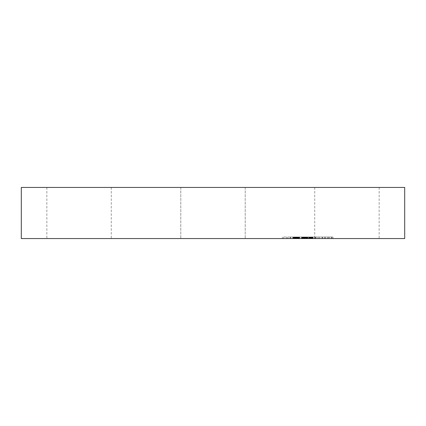 <?xml version="1.0" encoding="UTF-8"?>
<svg xmlns="http://www.w3.org/2000/svg" width="426" height="426" viewBox="0 0 426 426"><rect width="100%" height="100%" fill="white"/><g stroke="black" fill="none" stroke-linecap="round" stroke-linejoin="round"><path stroke-width="0.32" stroke-dasharray="2.13 1.6" d="M318.669 187.44L379.14 187.44L318.669 187.44M318.669 238.56L379.14 238.56L318.669 238.56M404.7 187.44L21.3 187.44M228.442 187.44L180.794 187.44L228.442 187.44M107.331 187.44L46.86 187.44L107.331 187.44M404.7 238.56L21.3 238.56M197.557 238.56L245.206 238.56L197.557 238.56M107.331 238.56L46.86 238.56L107.331 238.56M325.597 238.56L282.401 238.56L325.597 238.56M289.813 237.026L333.01 237.026L289.813 237.026M321.806 237.026L287.768 237.026L321.806 237.026M292.795 237.026L290.175 237.026L293.242 237.026L290.175 237.026L292.795 237.026L292.795 238.56L290.175 238.56L292.795 238.56M286.171 237.026L283.551 237.026L286.171 237.026M324.788 237.026L322.168 237.026L325.235 237.026L322.168 237.026L324.788 237.026L324.788 238.56L322.168 238.56L324.788 238.56M308.791 237.026L306.172 237.026L309.239 237.026L306.172 237.026L308.791 237.026L308.791 238.56L319.005 238.56L302.348 238.56L307.029 238.56L306.619 238.56L306.619 237.026L319.122 237.026L293.514 237.026L319.005 237.026L305.836 237.026L306.619 237.026L306.624 238.56L309.239 238.56L306.172 238.56L308.791 238.56M329.245 237.026L331.859 237.026L329.245 237.026L329.245 238.56L331.859 238.56L329.245 238.56M293.61 238.56L327.642 238.56L293.61 238.56M312.05 238.56L312.881 238.56L312.05 238.56L312.05 237.026M313.03 238.56L313.03 237.026M309.537 238.56L308.626 238.56L309.537 238.56L309.537 237.026M310.08 238.56L310.08 237.026L310.075 238.56M310.41 238.56L311.358 238.56L310.41 238.56L310.41 237.026M311.502 238.56L312.737 238.56L311.502 238.56L311.502 237.026M312.945 238.56L312.945 237.026M305.25 238.56L305.261 237.026M305.575 238.56L305.58 237.026M315.197 238.56L307.045 238.56L319.122 238.56L315.197 238.56L315.197 237.026M301.629 238.56L311.768 238.56L301.581 238.56L301.629 237.026M306.065 238.56L306.369 238.56L305.905 238.56L306.065 237.026L306.06 238.56M305.756 238.56L305.756 237.026L302.348 237.026L305.9 237.026L305.762 238.56M306.539 238.56L307.625 238.56L306.539 238.56L306.539 237.026M307.913 238.56L307.929 237.026L307.913 238.56M301.464 238.56L298.892 238.56L302.646 238.56L301.464 238.56L301.464 237.026M297.156 238.56L297.172 237.026L297.156 238.56M297.066 238.56L297.066 237.026M297.231 238.56L293.402 238.56L297.247 238.56L297.231 237.026L296.602 237.026L297.247 237.026L297.247 238.56M297.545 238.56L299.377 238.56L297.545 238.56L297.545 237.026L297.545 238.56M299.611 238.56L303.317 238.56L299.611 238.56L299.611 237.026M296.752 238.56L296.752 237.026L296.752 238.56M296.736 238.56L296.736 237.026L296.736 238.56M293.402 238.56L293.397 237.026L296.608 237.026L293.397 237.026L293.402 238.56M298.594 238.56L302.061 238.56L298.594 238.56L298.594 237.026L302.061 237.026L298.594 237.026M302.353 238.56L303.956 238.56L302.353 238.56L302.348 237.026L312.162 237.026L302.353 237.026L302.348 238.56L302.353 237.026M307.593 238.56L312.162 238.56L307.593 238.56L307.593 237.026M312.162 238.56L312.146 237.026L312.162 238.56M301.581 238.56L301.581 237.026M304.883 238.56L304.883 237.026M305.138 238.56L305.138 237.026M305.399 238.56L305.399 237.026L305.378 238.56M305.66 238.56L305.66 237.026L305.655 238.56M305.927 238.56L305.927 237.026L305.921 238.56M306.193 238.56L306.193 237.026L306.193 238.56M306.459 238.56L306.459 237.026M306.725 238.56L306.725 237.026L306.709 238.56M306.997 238.56L306.997 237.026M307.268 238.56L307.268 237.026L307.274 238.56M307.54 238.56L307.54 237.026M307.391 238.56L307.391 237.026M307.178 238.56L307.178 237.026M306.97 238.56L306.97 237.026L306.949 238.56M306.773 238.56L306.784 237.026M306.582 238.56L306.582 237.026M306.4 238.56L306.4 237.026M306.23 238.56L306.241 237.026M305.905 238.56L305.905 237.026L305.9 238.56M305.538 238.56L305.538 237.026M306.214 238.56L306.214 237.026L306.214 238.56M306.374 238.56L306.374 237.026M306.88 238.56L306.88 237.026M307.055 238.56L307.055 237.026M307.237 238.56L307.237 237.026M307.423 238.56L307.423 237.026M307.625 238.56L307.625 237.026L307.636 238.56M307.45 238.56L307.45 237.026M307.109 238.56L307.109 237.026M306.795 238.56L306.795 237.026M306.645 238.56L306.645 237.026L306.629 238.56M306.507 238.56L306.507 237.026L306.518 238.56M306.118 238.56L306.118 237.026L306.102 238.56M309.478 238.56L309.478 237.026M311.768 238.56L311.768 237.026M303.972 238.56L303.972 237.026M302.183 238.56L302.183 237.026M302.167 238.56L302.167 237.026M298.892 238.56L298.892 237.026L298.892 238.56M302.646 238.56L302.646 237.026M299.627 238.56L299.627 237.026M299.419 238.56L299.419 237.026M299.228 238.56L299.228 237.026M299.052 238.56L299.052 237.026M298.748 238.56L298.748 237.026L298.754 238.56M298.567 238.56L298.567 237.026M298.402 238.56L298.402 237.026M298.243 238.56L298.243 237.026M298.099 238.56L298.099 237.026M297.966 238.56L297.966 237.026M297.849 238.56L297.849 237.026M297.742 238.56L297.742 237.026M297.646 238.56L297.646 237.026M297.492 238.56L297.492 237.026M297.375 238.56L297.375 237.026M297.284 238.56L297.284 237.026M297.215 238.56L297.215 237.026L297.226 238.56M297.092 238.56L297.092 237.026L297.082 238.56M297.135 238.56L297.135 237.026L297.14 238.56M297.763 238.56L297.763 237.026M298.024 238.56L298.024 237.026M298.322 238.56L298.322 237.026M298.961 238.56L298.961 237.026M299.169 238.56L299.169 237.026M302.838 238.56L302.838 237.026M303.317 238.56L303.317 237.026M299.659 238.56L299.659 237.026M299.377 238.56L299.377 237.026L299.377 238.56M298.626 238.56L298.626 237.026M298.173 238.56L298.173 237.026M297.944 238.56L297.944 237.026M297.731 238.56L297.731 237.026M297.098 238.56L297.098 237.026M296.991 238.56L296.991 237.026M296.901 238.56L296.901 237.026M296.831 238.56L296.831 237.026M296.784 238.56L296.784 237.026L296.778 238.56M296.821 238.56L296.821 237.026M296.879 238.56L296.879 237.026M296.949 238.56L296.949 237.026L296.938 238.56M297.039 238.56L297.039 237.026M296.102 238.56L296.102 237.026M295.926 238.56L295.926 237.026L295.926 238.56M295.761 238.56L295.761 237.026M295.607 238.56L295.607 237.026M295.335 238.56L295.335 237.026M295.09 238.56L295.09 237.026M294.819 238.56L294.819 237.026M294.664 238.56L294.664 237.026M294.499 238.56L294.499 237.026M294.323 238.56L294.323 237.026L294.323 238.56M293.514 238.56L293.514 237.026M311.795 238.56L311.795 237.026M311.923 238.56L311.923 237.026L311.917 238.56M312.183 238.56L312.183 237.026L312.183 238.56M312.317 238.56L312.317 237.026M312.455 238.56L312.455 237.026M312.593 238.56L312.593 237.026M312.737 238.56L312.737 237.026M312.881 238.56L312.881 237.026L312.881 238.56M313.083 238.56L313.083 237.026M312.679 238.56L312.679 237.026M312.482 238.56L312.482 237.026M312.29 238.56L312.29 237.026M312.104 238.56L312.104 237.026M311.731 238.56L311.731 237.026M311.55 238.56L311.55 237.026M311.374 238.56L311.374 237.026M311.204 238.56L311.204 237.026M311.028 238.56L311.028 237.026L311.044 238.56M310.852 238.56L310.852 237.026M310.676 238.56L310.676 237.026M310.495 238.56L310.495 237.026M310.309 238.56L310.309 237.026M310.123 238.56L310.123 237.026M309.931 238.56L309.931 237.026M309.734 238.56L309.734 237.026L309.734 238.56M309.34 238.56L309.34 237.026M309.196 238.56L309.196 237.026M309.052 238.56L309.052 237.026M308.909 238.56L308.909 237.026M308.77 238.56L308.77 237.026M308.626 238.56L308.626 237.026M309.095 238.56L309.095 237.026M309.558 238.56L309.558 237.026M309.91 238.56L309.91 237.026L309.92 238.56M310.245 238.56L310.245 237.026L310.229 238.56M310.575 238.56L310.575 237.026M310.735 238.56L310.735 237.026M310.889 238.56L310.889 237.026M311.347 238.56L311.347 237.026L311.358 238.56M311.667 238.56L311.667 237.026M311.832 238.56L311.832 237.026M312.008 238.56L312.008 237.026M312.365 238.56L312.365 237.026M312.551 238.56L312.551 237.026M312.572 238.56L312.572 237.026M312.402 238.56L312.402 237.026M312.242 238.56L312.242 237.026M312.082 238.56L312.082 237.026M311.928 238.56L311.928 237.026M311.635 238.56L311.635 237.026M311.092 238.56L311.092 237.026M310.815 238.56L310.815 237.026M310.671 238.56L310.671 237.026M310.527 238.56L310.527 237.026M310.384 238.56L310.384 237.026M309.761 238.56L309.761 237.026M309.212 238.56L309.212 237.026M316.992 238.56L316.992 237.026M319.005 238.56L319.005 237.026M315.432 238.56L315.432 237.026M315.501 238.56L315.501 237.026M306.928 238.56L306.928 237.026M306.48 238.56L306.48 237.026L306.47 238.56M306.337 238.56L306.337 237.026L306.337 238.56M306.033 238.56L306.033 237.026L306.017 238.56M305.634 238.56L305.628 237.026M305.533 238.56L305.533 237.026L305.517 238.56M305.447 238.56L305.447 237.026L305.437 238.56M305.32 238.56L305.32 237.026L305.32 238.56M305.282 238.56L305.277 237.026M305.373 238.56L305.373 237.026L305.373 238.56M305.612 238.56L305.612 237.026M305.724 238.56L305.724 237.026M305.852 238.56L305.852 237.026L305.836 238.56M305.463 238.56L305.463 237.026M305.096 238.56L305.096 237.026M304.92 238.56L304.92 237.026M304.744 238.56L304.744 237.026M304.574 238.56L304.574 237.026M304.409 238.56L304.409 237.026M304.249 238.56L304.249 237.026M304.089 238.56L304.089 237.026M302.519 238.56L302.519 237.026M298.679 238.56L298.679 237.026M302.061 238.56L302.061 237.026M301.97 238.56L301.97 237.026M302.433 238.56L302.433 237.026M302.678 238.56L302.678 237.026M302.945 238.56L302.945 237.026M303.232 238.56L303.232 237.026M303.536 238.56L303.536 237.026M303.86 238.56L303.86 237.026M304.212 238.56L304.212 237.026M304.579 238.56L304.579 237.026M304.968 238.56L304.968 237.026M305.335 238.56L305.335 237.026M304.925 238.56L304.925 237.026M304.537 238.56L304.537 237.026M304.169 238.56L304.169 237.026M303.818 238.56L303.818 237.026M303.482 238.56L303.482 237.026M303.168 238.56L303.168 237.026M302.875 238.56L302.875 237.026M302.604 238.56L302.604 237.026M293.86 238.56L293.86 237.026L293.871 238.56M294.297 238.56L294.297 237.026M294.723 238.56L294.723 237.026M295.133 238.56L295.133 237.026M295.527 238.56L295.527 237.026M295.9 238.56L295.9 237.026M296.262 238.56L296.262 237.026M296.608 238.56L296.608 237.026L296.602 238.56M297.194 238.56L297.194 237.026M296.911 238.56L296.911 237.026L296.922 238.56M296.272 238.56L296.272 237.026L296.294 238.56M295.559 238.56L295.559 237.026M295.165 238.56L295.165 237.026M294.755 238.56L294.755 237.026M305.708 238.56L305.708 237.026L305.703 238.56M306.001 238.56L306.001 237.026M307.045 238.56L307.045 237.026L307.029 238.56M315.341 238.56L315.341 237.026M319.09 238.56L319.09 237.026M319.122 238.56L319.122 237.026M315.123 238.56L315.123 237.026M314.899 238.56L314.899 237.026M306.901 238.56L306.901 237.026M306.672 238.56L306.672 237.026M306.124 238.56L306.124 237.026M302.369 238.56L302.369 237.026M303.94 238.56L303.94 237.026L303.956 238.56M307.86 238.56L307.86 237.026M307.306 238.56L307.306 237.026M284.004 238.56L286.618 238.56L284.004 238.56M298.535 238.56L298.535 237.026M296.698 238.56L296.698 237.026M296.491 238.56L296.491 237.026M294.137 238.56L294.137 237.026M293.94 238.56L293.94 237.026M293.732 238.56L293.732 237.026M290.628 238.56L290.628 237.026M322.615 238.56L322.615 237.026M331.412 238.56L331.412 237.026M379.14 187.44L379.14 238.56M314.729 187.44L314.729 238.56M180.794 187.44L180.794 238.56L180.794 187.44M245.206 187.44L245.206 238.56L245.206 187.44M46.86 187.44L46.86 238.56M111.271 187.44L111.271 238.56M282.401 238.56L282.401 237.026M333.01 238.56L333.01 237.026M327.642 238.56L327.642 237.026M287.768 238.56L287.768 237.026M293.242 238.56L293.242 237.026L293.242 238.56M290.175 238.56L290.175 237.026L290.175 238.56M286.618 238.56L286.618 237.026M283.551 238.56L283.551 237.026M325.235 238.56L325.235 237.026L325.235 238.56M322.168 238.56L322.168 237.026L322.168 238.56M309.239 238.56L309.239 237.026L309.239 238.56M306.172 238.56L306.172 237.026L306.172 238.56M328.792 238.56L328.792 237.026M331.859 238.56L331.859 237.026"/><path stroke-width="0.64" d="M304.904 187.44L404.7 187.44L404.7 238.56L21.3 238.56L21.3 187.44L304.904 187.44"/></g></svg>
